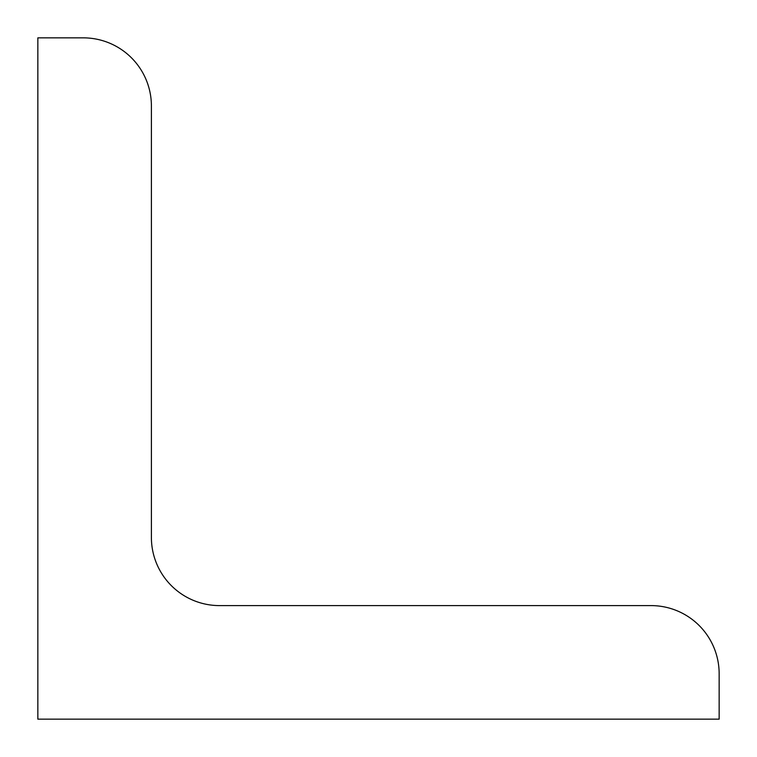 <?xml version="1.0" encoding="UTF-8"?>
<svg xmlns="http://www.w3.org/2000/svg" width="757" height="757" viewBox="0 0 757 757"><rect width="100%" height="100%" fill="white"/><g stroke="black" fill="none" stroke-linecap="round" stroke-linejoin="round"><path stroke-width="1.14" d="M219.53 605.6L651.02 605.6A68.13 68.13 0 0 1 719.15 673.73L719.15 719.15L37.85 719.15L37.85 37.85L83.27 37.85A68.13 68.13 0 0 1 151.4 105.98L151.4 537.47A68.13 68.13 0 0 0 219.53 605.6"/></g></svg>
